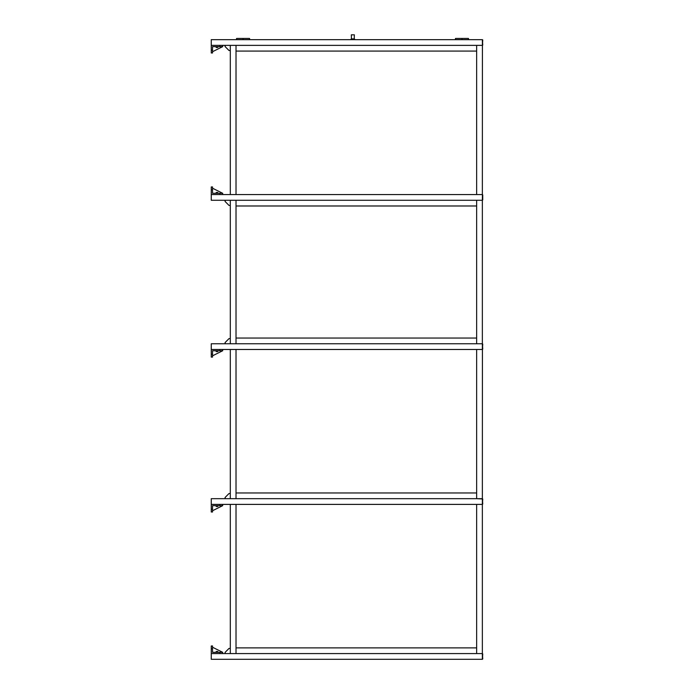 <?xml version="1.0" encoding="UTF-8"?>
<svg xmlns="http://www.w3.org/2000/svg" width="694" height="694" viewBox="0 0 694 694"><rect width="100%" height="100%" fill="white"/><g stroke="black" fill="none" stroke-linecap="round" stroke-linejoin="round"><path stroke-width="1.04" d="M225.229 45.37L225.142 46.628L229.046 50.532L230.304 50.445M227.32 48.806L229.046 50.532M455.498 38.448L455.498 39.653L455.498 38.448L455.568 39.653L455.568 38.448L461.918 38.448L461.918 39.653L461.918 38.448L462.039 39.653L462.039 38.448L468.389 38.448L468.389 39.653L468.459 38.448L468.459 39.653M236.55 39.653L236.593 38.448L236.654 39.653L236.654 38.448L243.004 38.448L243.004 39.653L243.004 38.448L243.134 39.653L243.134 38.448L249.484 38.448L249.484 39.653L249.545 38.448L249.545 39.653M482.417 39.653L482.356 194.563L476.648 194.563L476.648 45.37L476.648 51.078L236.021 51.078L236.021 45.37L236.021 194.563L230.304 194.563L230.304 45.37L482.417 45.37L482.356 39.653L482.738 45.049M351.381 36.097L351.381 34.83L354.365 34.83L354.304 36.097M352.838 34.804L351.823 34.804L352.838 34.804M352.838 39.402L354.877 39.402L354.365 38.89L351.32 38.89L350.808 39.402L352.838 39.402M225.229 200.28L225.142 201.538L229.046 205.45L230.304 205.363M227.32 203.715L229.046 205.45M482.417 504.391L482.738 498.995L482.417 504.391M225.229 653.583L225.142 652.325L229.046 648.413L230.304 648.508M227.32 650.148L229.046 648.413M225.229 343.764L225.142 342.506L226.869 340.771L229.046 338.594L230.304 338.681M227.32 340.32L229.046 338.594M482.738 658.979L482.417 653.583L482.417 659.3L211.262 659.3L211.262 653.583L482.356 653.583L482.356 504.391L476.648 504.391L476.648 653.583L482.356 653.583L482.356 659.3M482.417 45.37L482.738 39.966M217.699 47.47L216.25 47.47M217.994 46.637L215.955 46.637M222.687 45.37L222.687 46.637L212.529 51.712M222.687 46.637L219.833 46.637L219.833 45.37M482.356 39.653L211.262 39.653L211.262 52.987L212.529 52.987L212.529 46.637L219.833 46.637M217.413 192.455L216.537 192.455M217.699 192.455L216.146 192.559L216.146 193.088M215.955 193.296L217.994 193.296M212.529 189.8L212.529 186.946L211.262 186.946L211.262 189.8L212.529 189.8L212.529 193.296L222.687 193.296L212.529 188.213M222.687 193.296L222.687 194.563M211.262 189.8L211.262 200.28L482.356 200.28L482.356 343.764L476.648 343.764L476.648 200.28L476.648 205.988L236.021 205.988L236.021 200.28L236.021 343.764L230.304 343.764L230.304 200.28L482.417 200.28L482.417 194.563L482.356 200.28M482.417 200.28L482.417 194.563M482.738 194.884L482.738 199.959M225.064 45.526L225.064 46.446M225.142 46.628L226.869 48.354M225.064 200.445L225.064 201.355M225.142 201.538L226.869 203.264M217.699 506.499L216.25 506.499M215.955 505.657L217.994 505.657M212.529 509.153L212.529 512.007L211.262 512.007L211.262 509.153L212.529 509.153L212.529 505.657L222.687 505.657L212.529 510.741M222.687 505.657L222.687 504.391M211.262 509.153L211.262 504.391L482.356 504.391L482.417 349.472L211.262 349.472L211.262 343.764L482.356 343.764L482.356 349.472L476.648 349.472L476.648 498.674L236.021 498.674L236.021 492.957L476.648 492.957L476.648 498.674L482.738 498.995M482.417 498.674L482.738 504.07M225.064 653.427L225.064 652.507M225.142 652.325L226.869 650.599M225.064 343.599L225.064 342.68M225.142 342.506L226.869 340.771M482.738 653.904L482.417 659.3M217.413 651.475L216.537 651.475M217.699 651.475L216.146 651.579L216.146 652.117M217.994 652.317L215.955 652.317M222.687 653.583L222.687 652.317L212.529 647.233M211.262 653.583L211.262 645.967L212.529 645.967L212.529 652.317L219.833 652.317L219.833 653.583M222.687 652.317L219.833 652.317M217.699 351.58L216.25 351.58M215.955 350.748L217.994 350.748M212.529 354.235L212.529 357.098L211.262 357.098L211.262 354.235L212.529 354.235L212.529 350.748L222.687 350.748L212.529 355.822M222.687 350.748L222.687 349.472M211.262 354.235L211.262 349.472M482.356 343.764L482.417 349.472L482.738 344.077M482.417 343.764L482.738 349.16M225.229 498.674L225.142 497.416L229.046 493.503L230.304 493.59M227.32 495.238L229.046 493.503M225.142 497.416L226.869 495.681M225.064 498.509L225.064 497.598M230.304 653.583L230.304 504.391L236.021 504.391L236.021 653.583L230.304 653.583M236.021 653.583L236.021 647.875L476.648 647.875L476.648 653.583L236.021 653.583M211.262 504.391L211.262 498.674L482.356 498.674M236.021 343.764L476.648 343.764L476.648 338.047L236.021 338.047L236.021 343.764M211.262 194.563L482.356 194.563M211.262 45.37L482.356 45.37M230.304 498.674L230.304 349.472L236.021 349.472L236.021 498.674L230.304 498.674M468.459 38.448L468.493 39.653M249.545 38.448L249.588 39.653M236.593 38.448L236.593 39.653M211.262 50.124L212.529 50.124M219.833 194.563L219.833 193.296M219.833 504.391L219.833 505.657M211.262 648.821L212.529 648.821M219.833 349.472L219.833 350.748M468.493 38.482L468.493 39.679M455.464 39.679L455.464 38.482M249.588 38.482L249.588 39.679M236.55 39.679L236.55 38.482M354.226 38.89L354.365 34.83M351.459 38.89L351.32 34.83M216.146 46.836L216.146 47.374M217.803 46.836L217.803 47.374M217.803 192.559L217.803 193.088M216.146 505.865L216.146 506.394M217.803 505.865L217.803 506.394M217.803 651.579L217.803 652.117M216.146 350.947L216.146 351.485M217.803 350.947L217.803 351.485"/></g></svg>
